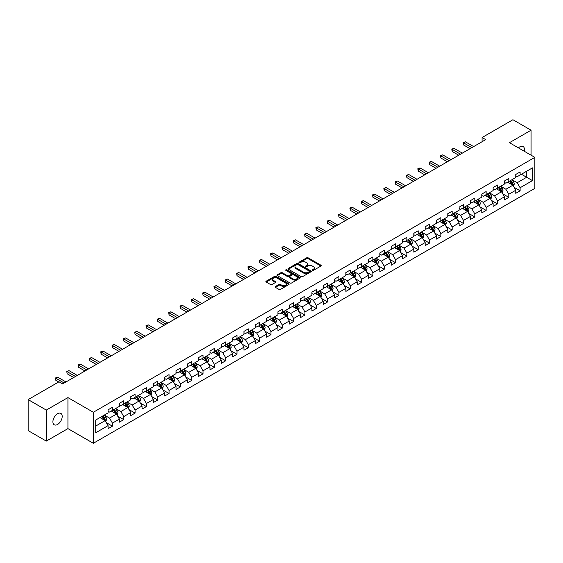 <?xml version="1.0" encoding="UTF-8"?>
<svg xmlns="http://www.w3.org/2000/svg" width="563" height="563" viewBox="0 0 563 563"><rect width="100%" height="100%" fill="white"/><g stroke="black" fill="none" stroke-linecap="round" stroke-linejoin="round"><path stroke-width="0.84" d="M312.374 270.409A0.704 0.408 0 0 0 313.373 270.409L320.938 266.032A1.006 0.584 0 0 0 321.234 265.623A1.006 0.584 0 0 0 320.938 265.208L308.116 257.805A1.006 0.584 0 0 0 306.687 257.805L299.122 262.175A0.704 0.408 0 0 0 300.114 262.752L301.099 262.189A3.223 1.865 0 0 1 305.66 262.189L306.722 262.808A3.223 1.865 0 0 1 307.672 264.124A3.223 1.865 0 0 1 306.722 265.44L305.744 266.003A0.704 0.408 0 0 0 306.744 266.581L307.722 266.01A3.223 1.865 0 0 1 312.282 266.01L313.352 266.63A3.223 1.865 0 0 1 314.295 267.946A3.223 1.865 0 0 1 313.352 269.262L312.374 269.832A0.704 0.408 0 0 0 312.374 270.409L312.374 269.832M57.553 424.46A6.573 3.793 120 0 0 61.846 418.668A6.573 3.793 120 0 0 60.832 413.404A6.573 3.793 120 0 0 57.553 413.728A6.573 3.793 120 0 0 53.26 419.519A6.573 3.793 120 0 0 54.266 424.784A6.573 3.793 120 0 0 57.553 424.46M524.259 151.243A6.573 3.793 120 0 0 523.111 146.514A6.573 3.793 120 0 0 519.825 146.837A6.573 3.793 120 0 0 518.439 147.886M275.406 286.525A1.006 0.584 0 0 0 275.117 286.933A1.006 0.584 0 0 0 275.406 287.341L279.009 289.424A1.006 0.584 0 0 0 280.43 289.424L288.84 284.568A1.006 0.584 0 0 0 289.136 284.153A1.006 0.584 0 0 0 288.84 283.745L276.018 276.342A1.006 0.584 0 0 0 274.589 276.342L266.179 281.197A1.006 0.584 0 0 0 265.884 281.606A1.006 0.584 0 0 0 266.179 282.014L270.529 284.526A1.006 0.584 0 0 0 271.95 284.526L275.553 282.45A1.006 0.584 0 0 0 275.849 282.035A1.006 0.584 0 0 0 275.553 281.627L273.393 280.381A2.695 1.555 0 0 1 272.605 279.283A2.695 1.555 0 0 1 274.272 277.841A2.695 1.555 0 0 1 277.207 278.178L285.652 283.055A2.695 1.555 0 0 1 286.44 284.153A2.695 1.555 0 0 1 284.779 285.596A2.695 1.555 0 0 1 281.838 285.258L280.43 284.442A1.006 0.584 0 0 0 279.009 284.442L275.406 286.525L275.406 287.341L279.009 285.279L279.009 284.442M67.933 397.591L46.3 410.082L28.15 399.603L28.15 430.618L46.3 441.096L67.933 428.612L93.338 443.278L93.338 412.264L67.933 397.591L67.933 428.612M531.078 155.177L531.078 130.201L509.445 142.692L534.85 157.358L93.338 412.264M531.078 130.201L512.928 119.722L482.076 137.534L482.076 141.728M28.15 399.603L59.002 381.791L62.634 383.889L485.707 139.631L482.076 137.534M301.17 276.63A1.006 0.584 0 0 0 302.591 276.63L311.001 271.774A1.006 0.584 0 0 0 311.297 271.359A1.006 0.584 0 0 0 311.001 270.951L298.172 263.547A1.006 0.584 0 0 0 296.75 263.547L288.34 268.403A1.006 0.584 0 0 0 288.045 268.811A1.006 0.584 0 0 0 288.34 269.22L301.17 276.63M286.166 270.557A0.704 0.408 0 0 1 286.884 270.655L286.884 269.818L299.924 277.348A1.006 0.584 0 0 1 300.213 277.756A1.006 0.584 0 0 1 299.924 278.171L291.514 283.027A1.006 0.584 0 0 1 290.086 283.027L277.263 275.617L280.86 273.555L280.86 272.717L277.263 274.8A1.006 0.584 0 0 0 276.968 275.208A1.006 0.584 0 0 0 277.263 275.617L277.263 274.8M280.86 273.555A1.006 0.584 0 0 1 282.288 273.555L282.288 272.717A1.006 0.584 0 0 0 280.86 272.717M282.288 272.717L287.489 275.722A1.006 0.584 0 0 0 288.91 275.722L291.296 274.343A1.006 0.584 0 0 0 291.592 273.935A1.006 0.584 0 0 0 291.296 273.519L285.884 270.395A0.704 0.408 0 0 1 286.884 269.818M93.338 443.278L534.85 188.373L534.85 157.358M106.372 422.679L112.431 426.177L112.431 423.116L119.398 419.097L119.398 422.151L123.754 419.639L123.754 416.578L130.722 412.559L130.722 415.614L135.078 413.101L135.078 410.04L142.052 406.022L142.052 409.076L146.401 406.563L146.401 403.502L153.375 399.484L153.375 402.538L157.731 400.026L157.731 396.964L164.699 392.939L164.699 396L169.055 393.488L169.055 390.426L176.022 386.401L176.022 389.462L180.378 386.95L180.378 383.889L187.345 379.863L187.345 382.924L191.701 380.412L191.701 377.351L198.669 373.325L198.669 376.387L203.025 373.874L203.025 370.813L209.999 366.787L209.999 369.849L214.348 367.336L214.348 364.275L221.322 360.25L221.322 363.311L225.679 360.799L225.679 357.737L232.646 353.712L232.646 356.773L237.002 354.261L237.002 351.199L243.969 347.174L243.969 350.235L248.325 347.723L248.325 344.662L255.292 340.636L255.292 343.697L259.649 341.185L259.649 338.124L266.616 334.098L266.616 337.16L270.972 334.64L270.972 331.586L277.946 327.56L277.946 330.622L282.295 328.102L282.295 325.048L289.269 321.023L289.269 324.084L293.626 321.564L293.626 318.51L300.593 314.485L300.593 317.546L304.949 315.027L304.949 311.972L311.916 307.947L311.916 311.008L316.272 308.489L316.272 305.435L323.239 301.409L323.239 304.47L327.596 301.951L327.596 298.897L334.563 294.871L334.563 297.933L338.919 295.413L338.919 292.352L345.893 288.333L345.893 291.388L350.242 288.875L350.242 285.814L357.216 281.796L357.216 284.85L361.573 282.337L361.573 279.276L368.54 275.258L368.54 278.312L372.896 275.8L372.896 272.738L379.863 268.72L379.863 271.774L384.219 269.262L384.219 266.2L391.186 262.182L391.186 265.236L395.543 262.724L395.543 259.663L402.51 255.644L402.51 258.699L406.866 256.186L406.866 253.125L413.84 249.099L413.84 252.161L418.189 249.648L418.189 246.587L425.164 242.562L425.164 245.623L429.52 243.11L429.52 240.049L436.487 236.024L436.487 239.085L440.843 236.573L440.843 233.511L447.81 229.486L447.81 232.547L452.166 230.035L452.166 226.973L459.134 222.948L459.134 226.009L463.49 223.497L463.49 220.436L470.457 216.41L470.457 219.471L474.813 216.959L474.813 213.898L481.787 209.872L481.787 212.934L486.143 210.421L486.143 207.36L493.111 203.334L493.111 206.396L497.467 203.883L497.467 200.822L504.434 196.797L504.434 199.858L508.79 197.346L508.79 194.284L515.757 190.259L515.757 193.32L520.113 190.801L520.113 187.746L532.457 180.617L532.457 167.88L526.644 171.229L526.644 177.268L532.457 180.617M112.431 426.177L108.075 428.689L108.075 425.635L95.731 432.757L95.731 420.019L108.075 412.89L108.075 409.829L112.431 407.316L112.431 410.378L119.398 406.352L119.398 403.291L123.754 400.779L123.754 403.84L130.722 399.814L130.722 396.753L135.078 394.241L135.078 397.302L142.052 393.277L142.052 390.215L146.401 387.703L146.401 390.764L153.375 386.739L153.375 383.677L157.731 381.165L157.731 384.226L164.699 380.201L164.699 377.14L169.055 374.627L169.055 377.689L176.022 373.663L176.022 370.602L180.378 368.089L180.378 371.151L187.345 367.125L187.345 364.064L191.701 361.552L191.701 364.613L198.669 360.587L198.669 357.526L203.025 355.014L203.025 358.075L209.999 354.05L209.999 350.988L214.348 348.476L214.348 351.53L221.322 347.512L221.322 344.45L225.679 341.938L225.679 344.992L232.646 340.974L232.646 337.913L237.002 335.4L237.002 338.454L243.969 334.436L243.969 331.375L248.325 328.862L248.325 331.917L255.292 327.898L255.292 324.837L259.649 322.325L259.649 325.379L266.616 321.36L266.616 318.299L270.972 315.787L270.972 318.841L277.946 314.823L277.946 311.761L282.295 309.242L282.295 312.303L289.269 308.278L289.269 305.223L293.626 302.704L293.626 305.765L300.593 301.74L300.593 298.686L304.949 296.166L304.949 299.227L311.916 295.202L311.916 292.148L316.272 289.628L316.272 292.69L323.239 288.664L323.239 285.61L327.596 283.09L327.596 286.152L334.563 282.126L334.563 279.072L338.919 276.553L338.919 279.614L345.893 275.589L345.893 272.534L350.242 270.015L350.242 273.076L357.216 269.051L357.216 265.989L361.573 263.477L361.573 266.538L368.54 262.513L368.54 259.452L372.896 256.939L372.896 260L379.863 255.975L379.863 252.914L384.219 250.401L384.219 253.463L391.186 249.437L391.186 246.376L395.543 243.863L395.543 246.925L402.51 242.899L402.51 239.838L406.866 237.326L406.866 240.387L413.84 236.361L413.84 233.3L418.189 230.788L418.189 233.849L425.164 229.824L425.164 226.762L429.52 224.25L429.52 227.311L436.487 223.286L436.487 220.224L440.843 217.712L440.843 220.773L447.81 216.748L447.81 213.687L452.166 211.174L452.166 214.236L459.134 210.21L459.134 207.149L463.49 204.636L463.49 207.691L470.457 203.672L470.457 200.611L474.813 198.099L474.813 201.153L481.787 197.134L481.787 194.073L486.143 191.561L486.143 194.615L493.111 190.597L493.111 187.535L497.467 185.023L497.467 188.077L504.434 184.059L504.434 180.997L508.79 178.485L508.79 181.539L515.757 177.521L515.757 174.46L520.113 171.947L520.113 175.002L532.457 167.88M111.27 411.046L116.499 414.065L109.525 418.091L104.303 415.072M108.075 411.215L109.525 412.053L112.431 410.378M109.525 418.091L112.431 423.116M116.499 414.065L119.398 419.097M122.593 404.508L127.822 407.528L120.848 411.553L115.626 408.534M119.398 404.677L120.848 405.515L123.754 403.84M120.848 411.553L123.754 416.578M127.822 407.528L130.722 412.559M133.917 397.971L139.145 400.99L132.178 405.015L126.949 401.996M130.722 398.14L132.178 398.977L135.078 397.302M132.178 405.015L135.078 410.04M139.145 400.99L142.052 406.022M145.24 391.433L150.469 394.452L143.502 398.477L138.273 395.458M142.052 391.602L143.502 392.439L146.401 390.764M143.502 398.477L146.401 403.502M150.469 394.452L153.375 399.484M156.57 384.895L161.792 387.914L154.825 391.939L149.596 388.92M153.375 385.064L154.825 385.901L157.731 384.226M154.825 391.939L157.731 396.964M161.792 387.914L164.699 392.939M167.894 378.357L173.115 381.376L166.148 385.395L160.919 382.383M164.699 378.526L166.148 379.363L169.055 377.689M166.148 385.395L169.055 390.426M173.115 381.376L176.022 386.401M179.217 371.819L184.446 374.838L177.472 378.857L172.25 375.845M176.022 371.988L177.472 372.826L180.378 371.151M177.472 378.857L180.378 383.889M184.446 374.838L187.345 379.863M190.54 365.281L195.769 368.301L188.802 372.319L183.573 369.307M187.345 365.45L188.802 366.288L191.701 364.613M188.802 372.319L191.701 377.351M195.769 368.301L198.669 373.325M201.864 358.744L207.093 361.763L200.125 365.781L194.897 362.769M198.669 358.912L200.125 359.75L203.025 358.075M200.125 365.781L203.025 370.813M207.093 361.763L209.999 366.787M213.187 352.206L218.416 355.225L211.449 359.243L206.22 356.231M209.999 352.375L211.449 353.212L214.348 351.53M211.449 359.243L214.348 364.275M218.416 355.225L221.322 360.25M224.517 345.668L229.739 348.687L222.772 352.705L217.543 349.686M221.322 345.837L222.772 346.674L225.679 344.992M222.772 352.705L225.679 357.737M229.739 348.687L232.646 353.712M235.841 339.13L241.063 342.142L234.095 346.168L228.867 343.149M232.646 339.299L234.095 340.136L237.002 338.454M234.095 346.168L237.002 351.199M241.063 342.142L243.969 347.174M247.164 332.592L252.393 335.604L245.419 339.63L240.197 336.611M243.969 332.754L245.419 333.599L248.325 331.917M245.419 339.63L248.325 344.662M252.393 335.604L255.292 340.636M258.487 326.054L263.716 329.066L256.749 333.092L251.52 330.073M255.292 326.216L256.749 327.061L259.649 325.379M256.749 333.092L259.649 338.124M263.716 329.066L266.616 334.098M269.811 319.517L275.04 322.529L268.072 326.554L262.844 323.535M266.616 319.678L268.072 320.516L270.972 318.841M268.072 326.554L270.972 331.586M275.04 322.529L277.946 327.56M281.134 312.979L286.363 315.991L279.396 320.016L274.167 316.997M277.946 313.141L279.396 313.978L282.295 312.303M279.396 320.016L282.295 325.048M286.363 315.991L289.269 321.023M292.464 306.434L297.686 309.453L290.719 313.478L285.49 310.459M289.269 306.603L290.719 307.44L293.626 305.765M290.719 313.478L293.626 318.51M297.686 309.453L300.593 314.485M303.788 299.896L309.01 302.915L302.042 306.941L296.814 303.921M300.593 300.065L302.042 300.902L304.949 299.227M302.042 306.941L304.949 311.972M309.01 302.915L311.916 307.947M315.111 293.358L320.34 296.377L313.366 300.403L308.144 297.384M311.916 293.527L313.366 294.365L316.272 292.69M313.366 300.403L316.272 305.435M320.34 296.377L323.239 301.409M326.434 286.82L331.663 289.839L324.696 293.865L319.467 290.846M323.239 286.989L324.696 287.827L327.596 286.152M324.696 293.865L327.596 298.897M331.663 289.839L334.563 294.871M337.758 280.283L342.987 283.302L336.02 287.327L330.791 284.308M334.563 280.451L336.02 281.289L338.919 279.614M336.02 287.327L338.919 292.352M342.987 283.302L345.893 288.333M349.081 273.745L354.31 276.764L347.343 280.789L342.114 277.77M345.893 273.914L347.343 274.751L350.242 273.076M347.343 280.789L350.242 285.814M354.31 276.764L357.216 281.796M360.411 267.207L365.633 270.226L358.666 274.251L353.437 271.232M357.216 267.376L358.666 268.213L361.573 266.538M358.666 274.251L361.573 279.276M365.633 270.226L368.54 275.258M371.735 260.669L376.957 263.688L369.99 267.714L364.768 264.694M368.54 260.838L369.99 261.675L372.896 260M369.99 267.714L372.896 272.738M376.957 263.688L379.863 268.72M383.058 254.131L388.287 257.15L381.313 261.176L376.091 258.157M379.863 254.3L381.313 255.138L384.219 253.463M381.313 261.176L384.219 266.2M388.287 257.15L391.186 262.182M394.381 247.593L399.61 250.612L392.643 254.638L387.414 251.619M391.186 247.762L392.643 248.6L395.543 246.925M392.643 254.638L395.543 259.663M399.61 250.612L402.51 255.644M405.705 241.055L410.934 244.075L403.967 248.1L398.738 245.081M402.51 241.224L403.967 242.062L406.866 240.387M403.967 248.1L406.866 253.125M410.934 244.075L413.84 249.099M417.028 234.518L422.257 237.537L415.29 241.555L410.061 238.543M413.84 234.687L415.29 235.524L418.189 233.849M415.29 241.555L418.189 246.587M422.257 237.537L425.164 242.562M428.359 227.98L433.58 230.999L426.613 235.017L421.384 232.005M425.164 228.149L426.613 228.986L429.52 227.311M426.613 235.017L429.52 240.049M433.58 230.999L436.487 236.024M439.682 221.442L444.904 224.461L437.937 228.479L432.715 225.467M436.487 221.611L437.937 222.448L440.843 220.773M437.937 228.479L440.843 233.511M444.904 224.461L447.81 229.486M451.005 214.904L456.234 217.923L449.26 221.942L444.038 218.93M447.81 215.073L449.26 215.911L452.166 214.236M449.26 221.942L452.166 226.973M456.234 217.923L459.134 222.948M462.329 208.366L467.557 211.385L460.59 215.404L455.361 212.392M459.134 208.535L460.59 209.373L463.49 207.691M460.59 215.404L463.49 220.436M467.557 211.385L470.457 216.41M473.652 201.828L478.881 204.848L471.914 208.866L466.685 205.847M470.457 201.997L471.914 202.835L474.813 201.153M471.914 208.866L474.813 213.898M478.881 204.848L481.787 209.872M484.975 195.291L490.204 198.31L483.237 202.328L478.008 199.309M481.787 195.46L483.237 196.297L486.143 194.615M483.237 202.328L486.143 207.36M490.204 198.31L493.111 203.334M496.306 188.753L501.527 191.765L494.56 195.79L489.331 192.771M493.111 188.915L494.56 189.759L497.467 188.077M494.56 195.79L497.467 200.822M501.527 191.765L504.434 196.797M507.629 182.215L512.851 185.227L505.884 189.252L500.662 186.233M504.434 182.377L505.884 183.221L508.79 181.539M505.884 189.252L508.79 194.284M512.851 185.227L515.757 190.259M521.422 174.248L526.644 177.268L517.207 182.715L511.985 179.696M515.757 175.839L517.207 176.676L520.113 175.002M517.207 182.715L520.113 187.746M46.3 410.082L46.3 441.096M95.731 426.05L105.168 420.603L99.947 417.584M105.168 420.603L108.075 425.635M514.054 187.303L520.113 190.801M502.731 193.841L508.79 197.346M491.4 200.379L497.467 203.883M480.077 206.917L486.143 210.421M468.754 213.454L474.813 216.959M457.43 219.992L463.49 223.497M446.107 226.53L452.166 230.035M434.784 233.075L440.843 236.573M423.453 239.613L429.52 243.11M412.13 246.151L418.189 249.648M400.807 252.688L406.866 256.186M389.483 259.226L395.543 262.724M378.16 265.764L384.219 269.262M366.837 272.302L372.896 275.8M355.506 278.84L361.573 282.337M344.183 285.378L350.242 288.875M332.86 291.916L338.919 295.413M321.536 298.453L327.596 301.951M310.213 304.991L316.272 308.489M298.883 311.529L304.949 315.027M287.559 318.067L293.626 321.564M276.236 324.605L282.295 328.102M264.913 331.143L270.972 334.64M253.589 337.68L259.649 341.185M242.266 344.218L248.325 347.723M230.936 350.756L237.002 354.261M219.612 357.294L225.679 360.799M208.289 363.832L214.348 367.336M196.966 370.37L203.025 373.874M185.642 376.914L191.701 380.412M174.319 383.452L180.378 386.95M162.988 389.99L169.055 393.488M151.665 396.528L157.731 400.026M140.342 403.066L146.401 406.563M129.018 409.604L135.078 413.101M117.695 416.141L123.754 419.639M312.655 270.507L313.352 270.099A3.223 1.865 0 0 0 314.295 268.783L314.295 267.946M307.672 264.124L307.672 264.962A3.223 1.865 0 0 1 306.722 266.278L306.026 266.679M320.924 266.046L308.116 258.642A1.006 0.584 0 0 0 306.687 258.642L299.403 262.851M311.001 270.951L311.001 271.774L298.172 264.385A1.006 0.584 0 0 0 296.75 264.385L288.355 269.234M309.221 271.647A0.704 0.408 0 0 0 309.221 271.077L297.961 264.575A0.704 0.408 0 0 0 296.961 264.575L295.927 265.173A3.223 1.865 0 0 0 294.984 266.489A3.223 1.865 0 0 0 295.927 267.805L303.626 272.246A3.223 1.865 0 0 0 308.186 272.246L309.221 271.647L309.221 272.485A0.704 0.408 0 0 0 309.425 272.203L309.425 271.359M294.984 266.489L294.984 267.326A3.223 1.865 0 0 0 295.927 268.642L295.927 267.805M309.221 272.485L308.186 273.083A3.223 1.865 0 0 1 303.626 273.083L295.927 268.642M282.288 273.555L287.489 276.56A1.006 0.584 0 0 0 288.91 276.56L291.296 275.18A1.006 0.584 0 0 0 291.592 274.772L291.592 273.935M286.884 270.655L299.91 278.178M292.887 278.84A2.695 1.555 0 0 0 295.821 279.178A2.695 1.555 0 0 0 297.489 277.735A2.695 1.555 0 0 0 296.694 276.637L293.724 274.92A1.006 0.584 0 0 0 292.296 274.92L289.91 276.299A1.006 0.584 0 0 0 289.614 276.707A1.006 0.584 0 0 0 289.91 277.123L292.887 278.84L292.887 279.677A2.695 1.555 0 0 0 295.821 280.015A2.695 1.555 0 0 0 297.489 278.579L297.489 277.735M289.614 276.707L289.614 277.545A1.006 0.584 0 0 0 289.91 277.96L289.91 277.123M292.887 279.677L289.91 277.96M286.44 284.153L286.44 284.998A2.695 1.555 0 0 1 284.779 286.433A2.695 1.555 0 0 1 281.838 286.095L280.43 285.279A1.006 0.584 0 0 0 279.009 285.279M272.605 279.283L272.605 280.121A2.695 1.555 0 0 0 273.393 281.219L273.393 280.381M275.553 281.627L275.553 282.45L273.393 281.219M288.826 284.575L276.018 277.179A1.006 0.584 0 0 0 274.589 277.179L266.193 282.028L266.179 281.197M513.428 186.226L514.293 184.045A2.724 1.569 -120 0 0 513.421 181.729L511.922 179.731M509.311 183.186L508.298 181.828M509.677 181.033L511.176 183.031A2.724 1.569 60 0 1 511.95 184.664L512.823 184.164A2.724 1.569 -120 0 0 512.041 182.525L510.542 180.526M509.867 180.92L511.528 183.137A1.386 0.802 60 0 1 511.781 183.559L512.823 184.164M471.836 147.633L463.511 142.826L465.327 141.777L473.652 146.584M470.028 148.681L463.511 144.923L463.117 142.601L465.327 141.777M463.511 144.923L463.117 142.601M502.105 192.764L502.97 190.583A2.724 1.569 -120 0 0 502.097 188.267L500.598 186.269M497.988 189.724L496.974 188.366M498.346 187.57L499.845 189.569A2.724 1.569 60 0 1 500.627 191.202L501.499 190.702A2.724 1.569 -120 0 0 500.718 189.062L499.219 187.064M498.536 187.458L500.204 189.675A1.386 0.802 60 0 1 500.451 190.097L501.499 190.702M490.781 199.302L491.64 197.127A2.724 1.569 -120 0 0 490.774 194.805L489.275 192.806M486.664 196.262L485.644 194.904M487.023 194.108L488.522 196.107A2.724 1.569 60 0 1 489.303 197.74L490.176 197.24A2.724 1.569 -120 0 0 489.395 195.607L487.896 193.602M487.213 193.996L488.874 196.22A1.386 0.802 60 0 1 489.127 196.635L490.176 197.24M460.513 154.171L452.188 149.364L454.003 148.315L462.329 153.129M458.697 155.219L452.188 151.461L452.188 149.364L451.786 149.139L454.003 148.315M452.188 151.461L451.786 149.139M449.19 160.708L440.864 155.902L442.68 154.853L451.005 159.667M447.374 161.757L440.864 157.999L440.864 155.902L440.463 155.677L442.68 154.853M440.864 157.999L440.463 155.677M479.451 205.84L480.316 203.665A2.724 1.569 -120 0 0 479.451 201.343L477.952 199.344M475.341 202.8L474.32 201.441M475.7 200.646L477.199 202.645A2.724 1.569 60 0 1 477.98 204.285L478.846 203.778A2.724 1.569 -120 0 0 478.071 202.145L476.572 200.139M475.89 200.534L477.551 202.757A1.386 0.802 60 0 1 477.804 203.173L478.846 203.778M468.127 212.378L468.993 210.203A2.724 1.569 -120 0 0 468.127 207.881L466.628 205.882M464.018 209.337L462.997 207.979M464.376 207.184L465.875 209.183A2.724 1.569 60 0 1 466.657 210.822L467.522 210.316A2.724 1.569 -120 0 0 466.748 208.683L465.249 206.677M464.566 207.071L466.227 209.295A1.386 0.802 60 0 1 466.481 209.71L467.522 210.316M456.804 218.916L457.67 216.741A2.724 1.569 -120 0 0 456.797 214.419L455.305 212.42M452.687 215.875L451.674 214.517M453.053 213.722L454.552 215.72A2.724 1.569 60 0 1 455.326 217.36L456.199 216.854A2.724 1.569 -120 0 0 455.418 215.221L453.926 213.215M453.243 213.609L454.904 215.833A1.386 0.802 60 0 1 455.157 216.248L456.199 216.854M437.866 167.253L429.541 162.44L431.357 161.398L439.682 166.205M436.051 168.295L429.541 164.537L429.541 162.44L429.14 162.214L431.357 161.398M429.541 164.537L429.14 162.214M426.543 173.791L418.218 168.977L420.026 167.936L428.359 172.742M424.727 174.833L418.218 171.075L418.218 168.977L417.816 168.752L420.026 167.936M418.218 171.075L417.816 168.752M415.22 180.329L406.887 175.522L408.703 174.474L417.028 179.28M413.404 181.37L406.887 177.612L406.493 175.29L408.703 174.474M406.887 177.612L406.493 175.29M445.481 225.453L446.346 223.279A2.724 1.569 -120 0 0 445.474 220.963L443.975 218.958M441.364 222.413L440.35 221.055M441.73 220.26L443.229 222.258A2.724 1.569 60 0 1 444.003 223.898L444.876 223.391A2.724 1.569 -120 0 0 444.094 221.759L442.595 219.753M441.92 220.147L443.581 222.371A1.386 0.802 60 0 1 443.834 222.793L444.876 223.391M403.889 186.867L395.564 182.06L397.379 181.012L405.705 185.818M402.081 187.915L395.564 184.15L395.17 181.828L397.379 181.012M395.564 184.15L395.17 181.828M434.157 231.991L435.023 229.817A2.724 1.569 -120 0 0 434.15 227.501L432.651 225.496M430.041 228.951L429.02 227.593M430.399 226.798L431.898 228.796A2.724 1.569 60 0 1 432.68 230.436L433.552 229.929A2.724 1.569 -120 0 0 432.771 228.296L431.272 226.298M430.589 226.685L432.257 228.909A1.386 0.802 60 0 1 432.504 229.331L433.552 229.929M392.566 193.405L384.24 188.598L386.056 187.549L394.381 192.356M390.75 194.453L384.24 190.688L384.24 188.598L383.839 188.366L386.056 187.549M384.24 190.688L383.839 188.366M422.834 238.529L423.693 236.354A2.724 1.569 -120 0 0 422.827 234.039L421.328 232.033M418.717 235.489L417.697 234.131M419.076 233.335L420.575 235.334A2.724 1.569 60 0 1 421.356 236.974L422.229 236.467A2.724 1.569 -120 0 0 421.448 234.834L419.949 232.836M419.266 233.223L420.927 235.447A1.386 0.802 60 0 1 421.18 235.869L422.229 236.467M381.242 199.942L372.917 195.136L374.733 194.087L383.058 198.894M379.427 200.991L372.917 197.226L372.917 195.136L372.516 194.904L374.733 194.087M372.917 197.226L372.516 194.904M411.504 245.067L412.369 242.892A2.724 1.569 -120 0 0 411.504 240.577L410.005 238.571M407.394 242.027L406.373 240.668M407.753 239.873L409.252 241.872A2.724 1.569 60 0 1 410.033 243.512L410.899 243.005A2.724 1.569 -120 0 0 410.124 241.372L408.625 239.374M407.943 239.768L409.604 241.984A1.386 0.802 60 0 1 409.857 242.407L410.899 243.005M369.919 206.48L361.594 201.674L363.409 200.625L371.735 205.432M368.103 207.529L361.594 203.764L361.594 201.674L361.193 201.441L363.409 200.625M361.594 203.764L361.193 201.441M400.18 251.605L401.046 249.43A2.724 1.569 -120 0 0 400.18 247.115L398.681 245.116M396.07 248.564L395.05 247.206M396.429 246.411L397.928 248.41A2.724 1.569 60 0 1 398.71 250.049L399.575 249.543A2.724 1.569 -120 0 0 398.801 247.91L397.302 245.911M396.619 246.305L398.28 248.522A1.386 0.802 60 0 1 398.534 248.945L399.575 249.543M358.596 213.018L350.27 208.211L352.079 207.163L360.411 211.969M356.78 214.067L350.27 210.309L350.27 208.211L349.869 207.979L352.079 207.163M350.27 210.309L349.869 207.979M388.857 258.143L389.723 255.968A2.724 1.569 -120 0 0 388.85 253.653L387.358 251.654M384.74 255.102L383.727 253.744M385.106 252.949L386.605 254.948A2.724 1.569 60 0 1 387.379 256.587L388.252 256.081A2.724 1.569 -120 0 0 387.471 254.448L385.979 252.449M385.296 252.843L386.957 255.06A1.386 0.802 60 0 1 387.21 255.482L388.252 256.081M347.272 219.556L338.94 214.749L340.756 213.701L349.081 218.507M345.457 220.605L338.94 216.846L338.546 214.517L340.756 213.701M338.94 216.846L338.546 214.517M377.534 264.68L378.399 262.506A2.724 1.569 -120 0 0 377.527 260.19L376.028 258.192M373.417 261.64L372.403 260.282M373.783 259.487L375.282 261.485A2.724 1.569 60 0 1 376.056 263.125L376.928 262.618A2.724 1.569 -120 0 0 376.147 260.986L374.648 258.987M373.973 259.381L375.634 261.598A1.386 0.802 60 0 1 375.887 262.02L376.928 262.618M335.942 226.094L327.617 221.287L329.432 220.239L337.758 225.045M334.126 227.142L327.617 223.384L327.223 221.055L329.432 220.239M327.617 223.384L327.223 221.055M366.21 271.218L367.069 269.044A2.724 1.569 -120 0 0 366.203 266.728L364.704 264.73M362.093 268.178L361.073 266.82M362.452 266.025L363.951 268.023A2.724 1.569 60 0 1 364.733 269.663L365.605 269.163A2.724 1.569 -120 0 0 364.824 267.524L363.325 265.525M362.642 265.919L364.31 268.136A1.386 0.802 60 0 1 364.557 268.558L365.605 269.163M324.619 232.632L316.293 227.825L318.109 226.776L326.434 231.583M322.803 233.68L316.293 229.922L316.293 227.825L315.892 227.593L318.109 226.776M316.293 229.922L315.892 227.593M354.887 277.756L355.746 275.581A2.724 1.569 -120 0 0 354.88 273.266L353.381 271.267M350.77 274.723L349.75 273.358M351.129 272.562L352.628 274.568A2.724 1.569 60 0 1 353.409 276.201L354.282 275.701A2.724 1.569 -120 0 0 353.501 274.061L352.002 272.063M351.319 272.457L352.98 274.674A1.386 0.802 60 0 1 353.233 275.096L354.282 275.701M313.295 239.169L304.97 234.363L306.786 233.314L315.111 238.121M311.48 240.218L304.97 236.46L304.97 234.363L304.569 234.131L306.786 233.314M304.97 236.46L304.569 234.131M343.557 284.294L344.422 282.119A2.724 1.569 -120 0 0 343.557 279.804L342.058 277.805M339.447 281.261L338.426 279.902M339.806 279.1L341.305 281.106A2.724 1.569 60 0 1 342.086 282.739L342.951 282.239A2.724 1.569 -120 0 0 342.177 280.599L340.678 278.601M339.996 278.995L341.657 281.211A1.386 0.802 60 0 1 341.91 281.634L342.951 282.239M301.972 245.707L293.647 240.901L295.462 239.852L303.788 244.659M300.156 246.756L293.647 242.998L293.647 240.901L293.246 240.668L295.462 239.852M293.647 242.998L293.246 240.668M332.233 290.832L333.099 288.657A2.724 1.569 -120 0 0 332.233 286.342L330.734 284.343M328.123 287.799L327.103 286.44M328.482 285.638L329.981 287.644A2.724 1.569 60 0 1 330.762 289.276L331.628 288.777A2.724 1.569 -120 0 0 330.854 287.137L329.355 285.138M328.672 285.532L330.333 287.749A1.386 0.802 60 0 1 330.587 288.172L331.628 288.777M290.649 252.245L282.323 247.439L284.132 246.39L292.464 251.197M288.833 253.294L282.323 249.536L282.323 247.439L281.922 247.206L284.132 246.39M282.323 249.536L281.922 247.206M320.91 297.37L321.776 295.195A2.724 1.569 -120 0 0 320.903 292.88L319.411 290.881M316.793 294.336L315.78 292.978M317.159 292.176L318.658 294.182A2.724 1.569 60 0 1 319.432 295.814L320.305 295.315A2.724 1.569 -120 0 0 319.524 293.675L318.032 291.676M317.349 292.07L319.01 294.287A1.386 0.802 60 0 1 319.263 294.709L320.305 295.315M279.325 258.783L270.993 253.976L272.809 252.928L281.134 257.734M277.51 259.832L270.993 256.074L270.599 253.744L272.809 252.928M270.993 256.074L270.599 253.744M309.587 303.907L310.452 301.733A2.724 1.569 -120 0 0 309.58 299.417L308.081 297.419M305.47 300.874L304.456 299.516M305.836 298.714L307.335 300.719A2.724 1.569 60 0 1 308.109 302.352L308.981 301.852A2.724 1.569 -120 0 0 308.2 300.213L306.701 298.214M306.026 298.608L307.687 300.825A1.386 0.802 60 0 1 307.94 301.247L308.981 301.852M267.995 265.321L259.67 260.514L261.485 259.466L269.811 264.272M266.179 266.369L259.67 262.611L259.67 260.514L259.269 260.282L261.485 259.466M259.67 262.611L259.269 260.282M298.263 310.445L299.122 308.271A2.724 1.569 -120 0 0 298.256 305.955L296.757 303.957M294.146 307.412L293.126 306.054M294.505 305.259L296.004 307.257A2.724 1.569 60 0 1 296.785 308.89L297.658 308.39A2.724 1.569 -120 0 0 296.877 306.751L295.378 304.752M294.695 305.146L296.363 307.363A1.386 0.802 60 0 1 296.61 307.785L297.658 308.39M256.672 271.859L248.346 267.052L250.162 266.003L258.487 270.81M254.856 272.907L248.346 269.149L248.346 267.052L247.945 266.82L250.162 266.003M248.346 269.149L247.945 266.82M286.94 316.983L287.799 314.808A2.724 1.569 -120 0 0 286.933 312.493L285.434 310.494M282.823 313.95L281.803 312.592M283.182 311.796L284.681 313.795A2.724 1.569 60 0 1 285.462 315.428L286.335 314.928A2.724 1.569 -120 0 0 285.554 313.288L284.055 311.29M283.372 311.684L285.033 313.901A1.386 0.802 60 0 1 285.286 314.323L286.335 314.928M245.348 278.396L237.023 273.59L238.839 272.541L247.164 277.348M243.533 279.445L237.023 275.687L237.023 273.59L236.622 273.358L238.839 272.541M237.023 275.687L236.622 273.358M275.61 323.528L276.475 321.346A2.724 1.569 -120 0 0 275.61 319.031L274.111 317.032M271.5 320.488L270.479 319.13M271.859 318.334L273.358 320.333A2.724 1.569 60 0 1 274.139 321.966L275.004 321.466A2.724 1.569 -120 0 0 274.23 319.826L272.731 317.828M272.049 318.222L273.709 320.438A1.386 0.802 60 0 1 273.963 320.861L275.004 321.466M234.025 284.934L225.7 280.128L227.515 279.079L235.841 283.886M232.209 285.983L225.7 282.225L225.7 280.128L225.299 279.895L227.515 279.079M225.7 282.225L225.299 279.895M264.286 330.066L265.152 327.884A2.724 1.569 -120 0 0 264.286 325.569L262.787 323.57M260.176 327.026L259.156 325.667M260.535 324.872L262.034 326.871A2.724 1.569 60 0 1 262.808 328.503L263.681 328.004A2.724 1.569 -120 0 0 262.907 326.364L261.408 324.365M260.725 324.76L262.386 326.976A1.386 0.802 60 0 1 262.639 327.399L263.681 328.004M222.702 291.472L214.376 286.666L216.185 285.617L224.517 290.424M220.886 292.521L214.376 288.763L214.376 286.666L213.975 286.44L216.185 285.617M214.376 288.763L213.975 286.44M252.963 336.604L253.829 334.422A2.724 1.569 -120 0 0 252.956 332.107L251.464 330.108M248.846 333.563L247.833 332.205M249.212 331.41L250.711 333.409A2.724 1.569 60 0 1 251.485 335.041L252.358 334.542A2.724 1.569 -120 0 0 251.577 332.902L250.085 330.903M249.402 331.297L251.063 333.514A1.386 0.802 60 0 1 251.316 333.936L252.358 334.542M211.378 298.01L203.046 293.203L204.862 292.155L213.187 296.968M209.563 299.059L203.046 295.301L202.652 292.978L204.862 292.155M203.046 295.301L202.652 292.978M241.64 343.141L242.505 340.967A2.724 1.569 -120 0 0 241.633 338.644L240.134 336.646M237.523 340.101L236.509 338.743M237.889 337.948L239.388 339.946A2.724 1.569 60 0 1 240.162 341.579L241.034 341.079A2.724 1.569 -120 0 0 240.253 339.447L238.754 337.441M238.079 337.835L239.739 340.059A1.386 0.802 60 0 1 239.993 340.474L241.034 341.079M200.048 304.548L191.723 299.741L193.538 298.693L201.864 303.506M198.232 305.596L191.723 301.838L191.723 299.741L191.321 299.516L193.538 298.693M191.723 301.838L191.321 299.516M230.316 349.679L231.175 347.505A2.724 1.569 -120 0 0 230.309 345.182L228.81 343.184M226.199 346.639L225.179 345.281M226.558 344.486L228.057 346.484A2.724 1.569 60 0 1 228.838 348.124L229.711 347.617A2.724 1.569 -120 0 0 228.93 345.985L227.431 343.979M226.748 344.373L228.416 346.597A1.386 0.802 60 0 1 228.662 347.012L229.711 347.617M188.725 311.086L180.399 306.279L182.215 305.237L190.54 310.044M186.909 312.134L180.399 308.376L180.399 306.279L179.998 306.054L182.215 305.237M180.399 308.376L179.998 306.054M218.993 356.217L219.851 354.043A2.724 1.569 -120 0 0 218.986 351.72L217.487 349.722M214.876 353.177L213.856 351.819M215.235 351.023L216.734 353.022A2.724 1.569 60 0 1 217.515 354.662L218.388 354.155A2.724 1.569 -120 0 0 217.607 352.522L216.108 350.517M215.425 350.911L217.086 353.135A1.386 0.802 60 0 1 217.339 353.55L218.388 354.155M177.401 317.631L169.076 312.817L170.892 311.775L179.217 316.582M175.586 318.672L169.076 314.914L169.076 312.817L168.675 312.592L170.892 311.775M169.076 314.914L168.675 312.592M207.663 362.755L208.528 360.58A2.724 1.569 -120 0 0 207.663 358.258L206.164 356.259M203.553 359.715L202.532 358.357M203.912 357.561L205.411 359.56A2.724 1.569 60 0 1 206.192 361.2L207.057 360.693A2.724 1.569 -120 0 0 206.283 359.06L204.784 357.055M204.102 357.449L205.762 359.673A1.386 0.802 60 0 1 206.016 360.088L207.057 360.693M166.078 324.168L157.753 319.362L159.568 318.313L167.894 323.12M164.262 325.21L157.753 321.452L157.753 319.362L157.351 319.13L159.568 318.313M157.753 321.452L157.351 319.13M196.339 369.293L197.205 367.118A2.724 1.569 -120 0 0 196.339 364.803L194.84 362.797M192.229 366.253L191.209 364.894M192.588 364.099L194.087 366.098A2.724 1.569 60 0 1 194.861 367.738L195.734 367.231A2.724 1.569 -120 0 0 194.96 365.598L193.461 363.592M192.778 363.987L194.439 366.21A1.386 0.802 60 0 1 194.692 366.633L195.734 367.231M154.755 330.706L146.429 325.9L148.238 324.851L156.57 329.658M152.939 331.755L146.429 327.99L146.429 325.9L146.028 325.667L148.238 324.851M146.429 327.99L146.028 325.667M185.016 375.831L185.881 373.656A2.724 1.569 -120 0 0 185.009 371.341L183.517 369.335M180.899 372.79L179.886 371.432M181.265 370.637L182.764 372.636A2.724 1.569 60 0 1 183.538 374.275L184.411 373.769A2.724 1.569 -120 0 0 183.629 372.136L182.138 370.137M181.455 370.524L183.116 372.748A1.386 0.802 60 0 1 183.369 373.17L184.411 373.769M143.431 337.244L135.099 332.437L136.915 331.389L145.24 336.195M141.616 338.293L135.099 334.528L134.705 332.205L136.915 331.389M135.099 334.528L134.705 332.205M173.693 382.368L174.558 380.194A2.724 1.569 -120 0 0 173.686 377.879L172.187 375.873M169.576 379.328L168.562 377.97M169.942 377.175L171.433 379.173A2.724 1.569 60 0 1 172.215 380.813L173.087 380.306A2.724 1.569 -120 0 0 172.306 378.674L170.807 376.675M170.132 377.062L171.792 379.286A1.386 0.802 60 0 1 172.039 379.708L173.087 380.306M132.101 343.782L123.776 338.975L125.591 337.927L133.917 342.733M130.285 344.83L123.776 341.065L123.776 338.975L123.374 338.743L125.591 337.927M123.776 341.065L123.374 338.743M162.369 388.906L163.228 386.732A2.724 1.569 -120 0 0 162.362 384.416L160.863 382.411M158.252 385.866L157.232 384.508M158.611 383.713L160.11 385.711A2.724 1.569 60 0 1 160.891 387.351L161.764 386.844A2.724 1.569 -120 0 0 160.983 385.212L159.484 383.213M158.801 383.607L160.469 385.824A1.386 0.802 60 0 1 160.715 386.246L161.764 386.844M120.778 350.32L112.452 345.513L114.268 344.465L122.593 349.271M118.962 351.368L112.452 347.603L112.452 345.513L112.051 345.281L114.268 344.465M112.452 347.603L112.051 345.281M151.046 395.444L151.904 393.27A2.724 1.569 -120 0 0 151.039 390.954L149.54 388.956M146.929 392.404L145.908 391.046M147.288 390.25L148.787 392.249A2.724 1.569 60 0 1 149.568 393.889L150.441 393.382A2.724 1.569 -120 0 0 149.659 391.749L148.16 389.751M147.478 390.145L149.139 392.362A1.386 0.802 60 0 1 149.392 392.784L150.441 393.382M109.454 356.858L101.129 352.051L102.945 351.002L111.27 355.809M107.639 357.906L101.129 354.148L101.129 352.051L100.728 351.819L102.945 351.002M101.129 354.148L100.728 351.819M139.715 401.982L140.581 399.807A2.724 1.569 -120 0 0 139.715 397.492L138.216 395.493M135.606 398.942L134.585 397.584M135.964 396.788L137.463 398.787A2.724 1.569 60 0 1 138.245 400.427L139.11 399.92A2.724 1.569 -120 0 0 138.336 398.287L136.837 396.289M136.155 396.683L137.815 398.9A1.386 0.802 60 0 1 138.069 399.322L139.11 399.92M98.131 363.395L89.806 358.589L91.621 357.54L99.947 362.347M96.315 364.444L89.806 360.686L89.806 358.589L89.404 358.357L91.621 357.54M89.806 360.686L89.404 358.357M128.392 408.52L129.258 406.345A2.724 1.569 -120 0 0 128.392 404.03L126.893 402.031M124.282 405.48L123.262 404.121M124.641 403.326L126.14 405.325A2.724 1.569 60 0 1 126.914 406.965L127.787 406.458A2.724 1.569 -120 0 0 127.013 404.825L125.514 402.826M124.831 403.221L126.492 405.437A1.386 0.802 60 0 1 126.745 405.86L127.787 406.458M86.808 369.933L78.482 365.127L80.291 364.078L88.623 368.885M84.992 370.982L78.482 367.224L78.482 365.127L78.081 364.894L80.291 364.078M78.482 367.224L78.081 364.894M117.069 415.058L117.934 412.883A2.724 1.569 -120 0 0 117.062 410.568L115.57 408.569M112.952 412.017L111.938 410.659M113.318 409.864L114.817 411.863A2.724 1.569 60 0 1 115.591 413.502L116.464 413.003A2.724 1.569 -120 0 0 115.682 411.363L114.19 409.364M113.508 409.758L115.169 411.975A1.386 0.802 60 0 1 115.422 412.397L116.464 413.003M75.477 376.471L67.152 371.664L68.968 370.616L77.293 375.422M73.669 377.52L67.152 373.762L66.758 371.432L68.968 370.616M67.152 373.762L66.758 371.432M105.745 421.596L106.611 419.421A2.724 1.569 -120 0 0 105.738 417.106L104.239 415.107M101.629 418.562L100.615 417.197M101.994 416.402L103.486 418.408A2.724 1.569 60 0 1 104.268 420.04L105.14 419.541A2.724 1.569 -120 0 0 104.359 417.901L102.86 415.902M102.184 416.296L103.845 418.513A1.386 0.802 60 0 1 104.092 418.935L105.14 419.541M64.154 383.009L55.828 378.202L57.644 377.154L65.97 381.96M58.714 381.96L55.828 380.299L55.828 378.202L55.427 377.97L57.644 377.154M55.828 380.299L55.427 377.97M313.352 270.099L313.352 269.262M305.744 266.581L305.744 266.003M306.722 266.278L306.722 265.44M299.122 262.752L299.122 262.175M306.687 258.642L306.687 257.805M308.116 258.642L308.116 257.805M320.938 266.032L320.938 265.208M288.34 269.22L288.34 268.403M296.75 264.385L296.75 263.547M298.172 264.385L298.172 263.547M303.626 273.083L303.626 272.246M308.186 273.083L308.186 272.246M287.489 276.56L287.489 275.722M288.91 276.56L288.91 275.722M291.296 275.18L291.296 274.343M299.924 278.171L299.924 277.348M280.43 285.279L280.43 284.442M281.838 286.095L281.838 285.258M274.589 277.179L274.589 276.342M276.018 277.179L276.018 276.342M288.84 284.568L288.84 283.745M512.583 185.072L514.272 184.101M512.041 182.525L513.421 181.729M510.106 183.644L511.176 183.031M501.26 191.61L502.949 190.639M500.718 189.062L502.097 188.267M498.783 190.181L499.845 189.569M489.937 198.148L491.626 197.177M489.395 195.607L490.774 194.805M487.459 196.719L488.522 196.107M478.613 204.693L480.302 203.715M478.071 202.145L479.451 201.343M476.136 203.257L477.199 202.645M467.29 211.231L468.972 210.252M466.748 208.683L468.127 207.881M464.813 209.795L465.875 209.183M455.96 217.768L457.649 216.79M455.418 215.221L456.797 214.419M453.489 216.333L454.552 215.72M444.636 224.306L446.325 223.328M444.094 221.759L445.474 220.963M442.159 222.871L443.229 222.258M433.313 230.844L435.002 229.866M432.771 228.296L434.15 227.501M430.836 229.408L431.898 228.796M421.99 237.382L423.679 236.404M421.448 234.834L422.827 234.039M419.512 235.953L420.575 235.334M410.666 243.92L412.355 242.942M410.124 241.372L411.504 240.577M408.189 242.491L409.252 241.872M399.343 250.458L401.025 249.479M398.801 247.91L400.18 247.115M396.866 249.029L397.928 248.41M388.013 256.995L389.702 256.017M387.471 254.448L388.85 253.653M385.542 255.567L386.605 254.948M376.689 263.533L378.378 262.555M376.147 260.986L377.527 260.19M374.212 262.105L375.282 261.485M365.366 270.071L367.055 269.1M364.824 267.524L366.203 266.728M362.889 268.642L363.951 268.023M354.043 276.609L355.732 275.638M353.501 274.061L354.88 273.266M351.565 275.18L352.628 274.568M342.719 283.147L344.408 282.176M342.177 280.599L343.557 279.804M340.242 281.718L341.305 281.106M331.396 289.685L333.078 288.713M330.854 287.137L332.233 286.342M328.919 288.256L329.981 287.644M320.065 296.222L321.755 295.251M319.524 293.675L320.903 292.88M317.588 294.794L318.658 294.182M308.742 302.76L310.431 301.789M308.2 300.213L309.58 299.417M306.265 301.332L307.335 300.719M297.419 309.298L299.108 308.327M296.877 306.751L298.256 305.955M294.942 307.87L296.004 307.257M286.095 315.836L287.784 314.865M285.554 313.288L286.933 312.493M283.618 314.407L284.681 313.795M274.772 322.374L276.461 321.403M274.23 319.826L275.61 319.031M272.295 320.945L273.358 320.333M263.449 328.912L265.131 327.94M262.907 326.364L264.286 325.569M260.972 327.483L262.034 326.871M252.118 335.449L253.807 334.478M251.577 332.902L252.956 332.107M249.641 334.021L250.711 333.409M240.795 341.987L242.484 341.016M240.253 339.447L241.633 338.644M238.318 340.559L239.388 339.946M229.472 348.532L231.161 347.554M228.93 345.985L230.309 345.182M226.995 347.097L228.057 346.484M218.148 355.07L219.837 354.092M217.607 352.522L218.986 351.72M215.671 353.634L216.734 353.022M206.825 361.608L208.514 360.63M206.283 359.06L207.663 358.258M204.348 360.172L205.411 359.56M195.502 368.146L197.184 367.167M194.96 365.598L196.339 364.803M193.025 366.71L194.087 366.098M184.171 374.684L185.86 373.705M183.629 372.136L185.009 371.341M181.694 373.248L182.764 372.636M172.848 381.221L174.537 380.243M172.306 378.674L173.686 377.879M170.371 379.793L171.433 379.173M161.525 387.759L163.214 386.781M160.983 385.212L162.362 384.416M159.047 386.331L160.11 385.711M150.201 394.297L151.89 393.319M149.659 391.749L151.039 390.954M147.724 392.868L148.787 392.249M138.878 400.835L140.567 399.857M138.336 398.287L139.715 397.492M136.401 399.406L137.463 398.787M127.555 407.373L129.237 406.395M127.013 404.825L128.392 404.03M125.077 405.944L126.14 405.325M116.224 413.911L117.913 412.939M115.682 411.363L117.062 410.568M113.747 412.482L114.817 411.863M104.901 420.448L106.59 419.477M104.359 417.901L105.738 417.106M102.424 419.02L103.486 418.408"/></g></svg>
